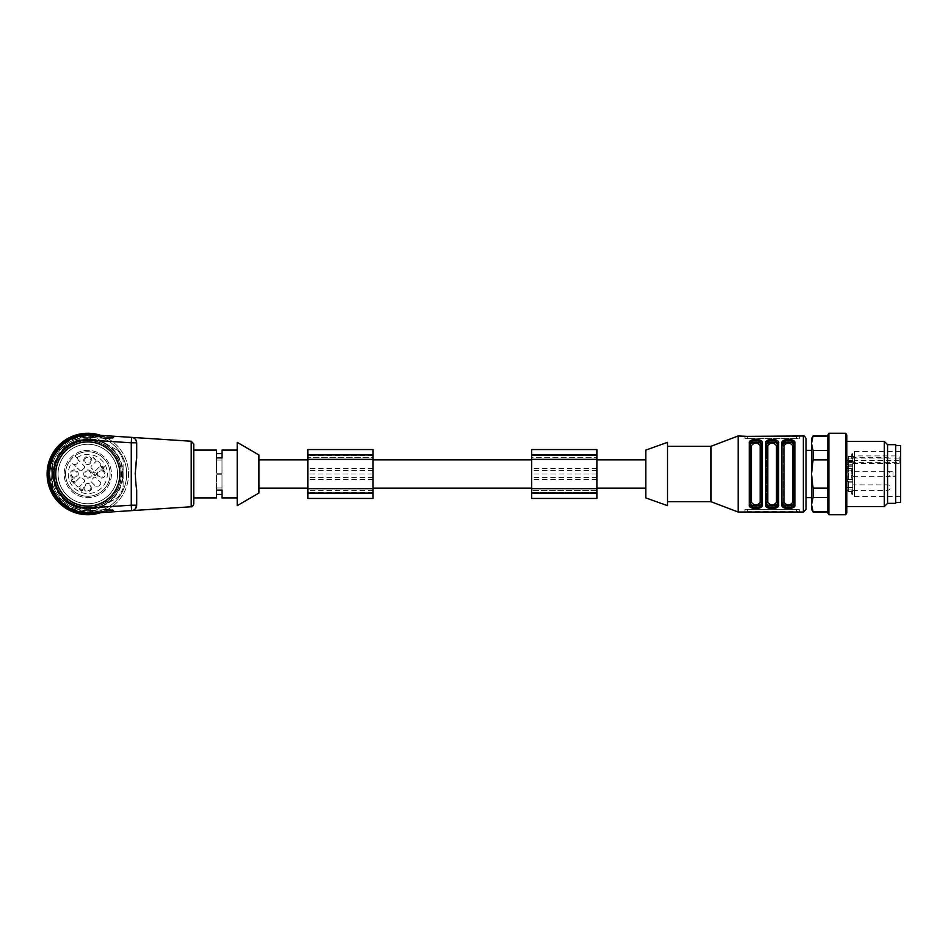 <?xml version="1.0" encoding="UTF-8"?>
<svg xmlns="http://www.w3.org/2000/svg" width="948" height="948" viewBox="0 0 948 948"><rect width="100%" height="100%" fill="white"/><g stroke="black" fill="none" stroke-linecap="round" stroke-linejoin="round"><path stroke-width="0.71" stroke-dasharray="4.74 3.56" d="M87.808 470.872A3.128 3.128 0 0 1 90.51 475.564A3.128 3.128 0 0 1 85.107 475.564A3.128 3.128 0 0 1 87.808 470.872M87.808 469.924A4.076 4.076 0 0 1 91.34 476.038A4.076 4.076 0 0 1 84.277 476.038A4.076 4.076 0 0 1 87.808 469.924M258.946 474L258.946 488.125L258.946 474M307.851 498.447L307.851 449.553M258.946 454.981L258.946 493.019M64.168 474A23.629 23.629 0 0 1 99.623 453.535A23.629 23.629 0 0 1 99.623 494.465A23.629 23.629 0 0 1 64.168 474A23.629 23.629 0 0 1 87.808 450.371A23.629 23.629 0 0 1 111.437 474A23.629 23.629 0 0 1 87.808 497.629A23.629 23.629 0 0 1 64.168 474M237.213 474L237.213 450.099L237.213 474M193.748 474L193.748 450.099L193.748 474M216.571 450.099L216.571 457.884L222.01 457.884L222.01 473.182L222.01 450.099M216.571 497.901L216.571 490.116L222.01 490.116L222.01 474.818L222.01 497.901M193.748 504.052L193.748 443.948M237.213 442.349L237.213 505.651M106.757 509.514L90.19 510.593L112.457 509.147L90.19 510.593L112.457 509.147L90.19 510.593L106.757 509.514L106.828 510.605C116.047 510.107 116.047 510.107 106.828 510.605C116.047 510.107 116.047 510.107 106.828 510.605C116.047 510.107 116.047 510.107 106.828 510.605C116.047 510.107 116.047 510.107 106.828 510.605C116.047 510.107 116.047 510.107 106.828 510.605C116.047 510.107 116.047 510.107 106.828 510.605L106.757 509.514M106.899 435.772L106.828 437.395C116.047 437.893 116.047 437.893 106.828 437.395C116.047 437.893 116.047 437.893 106.828 437.395C116.047 437.893 116.047 437.893 106.828 437.395C116.047 437.893 116.047 437.893 106.828 437.395C116.047 437.893 116.047 437.893 106.828 437.395C116.047 437.893 116.047 437.893 106.828 437.395L90.261 436.317L90.19 437.407L112.457 438.853L90.19 437.407A36.676 36.676 0 0 0 51.133 474A36.676 36.676 0 0 0 90.19 510.593A36.676 36.676 0 0 1 51.133 474A36.676 36.676 0 0 1 90.19 437.407A36.676 36.676 0 0 0 51.133 474A36.676 36.676 0 0 0 90.19 510.593A36.676 36.676 0 0 1 51.133 474A36.676 36.676 0 0 1 90.19 437.407A36.676 36.676 0 0 0 51.133 474A36.676 36.676 0 0 0 90.19 510.593A36.676 36.676 0 0 1 51.133 474A36.676 36.676 0 0 1 90.19 437.407A36.676 36.676 0 0 0 51.133 474A36.676 36.676 0 0 0 90.19 510.593A36.676 36.676 0 0 1 51.133 474A36.676 36.676 0 0 1 90.19 437.407A36.676 36.676 0 0 0 51.133 474A36.676 36.676 0 0 0 90.19 510.593A36.676 36.676 0 0 1 51.133 474A36.676 36.676 0 0 1 90.19 437.407A36.676 36.676 0 0 0 51.133 474A36.676 36.676 0 0 0 90.19 510.593A36.676 36.676 0 0 1 51.133 474A36.676 36.676 0 0 1 90.19 437.407L90.261 436.317A37.766 37.766 0 0 0 50.043 474A37.766 37.766 0 0 0 90.261 511.683L106.828 511.15C116.047 510.462 116.047 510.462 106.828 511.15C116.047 510.462 116.047 510.462 106.828 511.15C116.047 510.462 116.047 510.462 106.828 511.15C116.047 510.462 116.047 510.462 106.828 511.15C116.047 510.462 116.047 510.462 106.828 511.15C116.047 510.462 116.047 510.462 106.828 511.15L106.899 512.228L114.767 511.719L90.368 513.306L114.767 511.719L106.899 512.228L114.767 511.719L106.899 512.228L106.828 511.15L106.899 512.228L106.828 511.15L106.899 512.228L106.828 511.15L90.297 512.228A38.299 38.299 0 0 1 49.509 474A38.299 38.299 0 0 1 90.297 435.772L106.828 436.85C116.047 437.538 116.047 437.538 106.828 436.85C116.047 437.538 116.047 437.538 106.828 436.85C116.047 437.538 116.047 437.538 106.828 436.85C116.047 437.538 116.047 437.538 106.828 436.85C116.047 437.538 116.047 437.538 106.828 436.85C116.047 437.538 116.047 437.538 106.828 436.85L106.899 435.772L114.767 436.281L106.899 435.772L114.767 436.281L106.899 435.772L114.767 436.281L112.457 438.853M136.702 458.05L136.702 442.799A5.427 5.427 0 0 0 131.63 437.372L131.274 442.799L136.702 442.799L136.702 458.05L136.702 442.799L135.161 439.007M131.748 510.616L133.846 509.988M134.237 509.751L135.161 508.993M136.702 489.95L136.702 505.201L136.702 489.95L135.161 474M134.237 438.249L131.748 437.384M131.63 437.372L90.368 434.694A39.389 39.389 0 0 0 48.419 474A39.389 39.389 0 0 0 90.368 513.306L131.63 510.628A5.427 5.427 0 0 0 136.702 505.201L131.274 505.201L131.63 510.628M90.013 507.891L90.368 513.306L106.899 512.228L90.368 513.306A39.389 39.389 0 0 1 48.419 474A39.389 39.389 0 0 1 90.368 434.694A39.389 39.389 0 0 0 48.419 474A39.389 39.389 0 0 0 90.368 513.306A39.389 39.389 0 0 1 48.419 474A39.389 39.389 0 0 1 90.368 434.694A39.389 39.389 0 0 0 48.419 474A39.389 39.389 0 0 0 90.368 513.306A39.389 39.389 0 0 1 48.419 474A39.389 39.389 0 0 1 90.368 434.694A39.389 39.389 0 0 0 48.419 474A39.389 39.389 0 0 0 90.368 513.306A39.389 39.389 0 0 1 48.419 474A39.389 39.389 0 0 1 90.368 434.694A39.389 39.389 0 0 0 48.419 474A39.389 39.389 0 0 0 90.368 513.306A39.389 39.389 0 0 1 48.419 474A39.389 39.389 0 0 1 90.368 434.694A39.389 39.389 0 0 0 48.419 474A39.389 39.389 0 0 0 90.368 513.306A39.389 39.389 0 0 1 48.419 474A39.389 39.389 0 0 1 90.368 434.694A39.389 39.389 0 0 0 48.419 474A39.389 39.389 0 0 0 90.368 513.306L90.297 512.228L106.828 510.605L90.261 511.683A37.766 37.766 0 0 1 50.043 474A37.766 37.766 0 0 1 90.261 436.317L106.828 437.395L90.297 435.772A38.299 38.299 0 0 0 49.509 474A38.299 38.299 0 0 0 90.297 512.228A38.299 38.299 0 0 1 49.509 474A38.299 38.299 0 0 1 90.297 435.772L106.828 437.395L90.261 436.317A37.766 37.766 0 0 0 50.043 474A37.766 37.766 0 0 0 90.261 511.683L106.828 510.605L90.261 511.683A37.766 37.766 0 0 1 50.043 474A37.766 37.766 0 0 1 90.261 436.317L106.828 437.395L90.297 435.772A38.299 38.299 0 0 0 49.509 474A38.299 38.299 0 0 0 90.297 512.228A38.299 38.299 0 0 1 49.509 474A38.299 38.299 0 0 1 90.297 435.772L106.828 437.395L90.261 436.317A37.766 37.766 0 0 0 50.043 474A37.766 37.766 0 0 0 90.261 511.683L106.828 510.605L90.261 511.683A37.766 37.766 0 0 1 50.043 474A37.766 37.766 0 0 1 90.261 436.317L106.828 437.395L90.297 435.772A38.299 38.299 0 0 0 49.509 474A38.299 38.299 0 0 0 90.297 512.228L90.368 513.306A39.389 39.389 0 0 1 48.419 474A39.389 39.389 0 0 1 90.368 434.694L90.013 440.109L131.274 442.799L131.274 505.201L90.013 507.891A33.962 33.962 0 0 1 53.846 474A33.962 33.962 0 0 1 90.013 440.109M119.863 474A32.054 32.054 0 0 0 71.775 446.235A32.054 32.054 0 0 0 71.775 501.765A32.054 32.054 0 0 0 119.863 474M216.571 473.182L216.571 457.884L216.571 473.182L222.01 473.182L222.01 460.076L222.01 473.182L216.571 473.182L216.571 453.63L216.571 473.182L222.01 473.182L216.571 473.182M222.01 453.63L222.01 460.076L222.01 453.63L216.571 453.63M216.571 460.076L222.01 460.076L216.571 460.076M216.571 474.818L222.01 474.818L222.01 494.37L222.01 474.818L216.571 474.818L216.571 490.116L216.571 474.818L216.571 487.924L216.571 474.818L222.01 474.818L216.571 474.818M216.571 494.37L216.571 487.924L216.571 494.37L222.01 494.37M216.571 487.924L222.01 487.924L216.571 487.924M117.919 456.616A34.768 34.768 0 0 0 70.425 443.889A34.768 34.768 0 0 1 122.576 474A34.768 34.768 0 0 1 70.425 504.111A34.768 34.768 0 0 1 70.425 443.889A34.768 34.768 0 0 0 57.698 491.384A34.768 34.768 0 0 0 105.192 504.111A34.768 34.768 0 0 0 117.919 456.616M104.647 503.175A33.69 33.69 0 0 1 58.634 490.839A33.69 33.69 0 0 1 70.97 444.825A33.69 33.69 0 0 1 116.983 457.161A33.69 33.69 0 0 1 104.647 503.175M71.1 445.062A33.417 33.417 0 0 1 121.225 474A33.417 33.417 0 0 1 71.1 502.938A33.417 33.417 0 0 1 71.1 445.062A33.417 33.417 0 0 1 121.225 474A33.417 33.417 0 0 1 71.1 502.938A33.417 33.417 0 0 1 71.1 445.062M101.768 466.629L104.114 467.056L103.154 468.016L101.768 466.629L103.154 468.016L104.114 467.056L101.768 466.629M71.574 445.892A32.457 32.457 0 0 1 120.266 474A32.457 32.457 0 0 1 71.574 502.108A32.457 32.457 0 0 1 71.574 445.892M72.759 482.947L74.264 481.442L71.953 481.477C70.128 480.672 70.116 479.783 71.918 478.787L72.889 479.155L71.053 480.138L71.906 480.956L75.153 481.276L73.126 483.302L75.153 481.276L71.906 480.956L71.053 480.138L72.889 479.155L71.918 478.787C70.116 479.783 70.128 480.672 71.953 481.477L74.264 481.442L72.759 482.947M104.233 469.106L102.704 469.153L100.784 466.404L104.481 466.689L103.498 468.359L104.233 469.106L103.498 468.359L104.481 466.689L100.784 466.404L102.704 469.153L104.233 469.106M96.376 473.573L96.696 474.51L95.061 475.86L93.662 474.391L94.836 473.04L93.84 472.377L92.252 473.242L93.781 471.713L95.665 472.993L94.907 473.419C94.196 475.197 94.622 475.576 96.175 474.581L96.376 473.573L96.175 474.581C94.622 475.576 94.196 475.197 94.907 473.419L95.665 472.993L93.781 471.713L92.252 473.242L93.84 472.377L94.836 473.04L93.662 474.391L95.061 475.86L96.696 474.51L96.376 473.573M95.878 470.35L100.334 465.895L95.878 470.35A1.635 1.635 0 0 1 93.39 470.125A6.79 6.79 0 0 0 91.683 468.419A1.635 1.635 0 0 1 91.458 465.93L95.914 461.475L91.458 465.93A1.635 1.635 0 0 0 91.683 468.419A6.79 6.79 0 0 1 93.39 470.125A1.635 1.635 0 0 0 95.878 470.35M95.914 461.475A1.635 1.635 0 0 1 98.094 461.356A16.294 16.294 0 0 1 100.441 463.714A16.294 16.294 0 0 0 98.094 461.356A1.635 1.635 0 0 0 95.914 461.475M100.441 463.714A1.635 1.635 0 0 1 100.334 465.895A1.635 1.635 0 0 0 100.441 463.714M91.458 482.07L95.914 486.525L91.458 482.07A1.635 1.635 0 0 1 91.683 479.581A6.79 6.79 0 0 0 93.39 477.875A1.635 1.635 0 0 1 95.878 477.65L100.334 482.105L95.878 477.65A1.635 1.635 0 0 0 93.39 477.875A6.79 6.79 0 0 1 91.683 479.581A1.635 1.635 0 0 0 91.458 482.07M100.334 482.105A1.635 1.635 0 0 1 100.441 484.286A16.294 16.294 0 0 1 98.094 486.644A16.294 16.294 0 0 0 100.441 484.286A1.635 1.635 0 0 0 100.334 482.105M98.094 486.644A1.635 1.635 0 0 1 95.914 486.525A1.635 1.635 0 0 0 98.094 486.644M79.739 477.65L75.283 482.105L79.739 477.65A1.635 1.635 0 0 1 82.227 477.875A6.79 6.79 0 0 0 83.934 479.581A1.635 1.635 0 0 1 84.159 482.07L79.691 486.525L84.159 482.07A1.635 1.635 0 0 0 83.934 479.581A6.79 6.79 0 0 1 82.227 477.875A1.635 1.635 0 0 0 79.739 477.65M79.691 486.525A1.635 1.635 0 0 1 77.511 486.644A16.294 16.294 0 0 1 75.165 484.286A16.294 16.294 0 0 0 77.511 486.644A1.635 1.635 0 0 0 79.691 486.525M75.165 484.286A1.635 1.635 0 0 1 75.283 482.105A1.635 1.635 0 0 0 75.165 484.286M95.985 460.444L93.141 457.114L95.167 457.363L93.959 457.671L95.985 460.444L93.959 457.671L94.8 456.995L92.892 457.363L95.985 460.444M82.772 488.931L83.092 489.867L81.647 491.242L79.158 488.812L80.947 487.936C79.478 487.959 79.288 488.35 80.402 489.121L81.386 489.038C80.817 490.72 81.22 491.028 82.583 489.95L82.772 488.931L82.583 489.95C81.22 491.028 80.817 490.72 81.386 489.038L80.402 489.121C79.288 488.35 79.478 487.959 80.947 487.936L79.158 488.812L81.647 491.242L83.092 489.867L82.772 488.931M72.937 448.238A29.744 29.744 0 0 1 117.552 474A29.744 29.744 0 0 1 72.937 499.762A29.744 29.744 0 0 1 72.937 448.238A29.744 29.744 0 0 1 117.552 474A29.744 29.744 0 0 1 72.937 499.762A29.744 29.744 0 0 1 72.937 448.238M101.389 470.872A3.128 3.128 0 0 1 104.09 475.564A3.128 3.128 0 0 1 98.687 475.564A3.128 3.128 0 0 1 101.389 470.872M101.389 469.924A4.076 4.076 0 0 1 104.92 476.038A4.076 4.076 0 0 1 97.857 476.038A4.076 4.076 0 0 1 101.389 469.924M90.925 487.58A3.128 3.128 0 0 1 86.244 490.294A3.128 3.128 0 0 1 86.244 484.878A3.128 3.128 0 0 1 90.925 487.58M91.885 487.58A4.076 4.076 0 0 1 85.77 491.111A4.076 4.076 0 0 1 85.77 484.049A4.076 4.076 0 0 1 91.885 487.58M74.228 477.128A3.128 3.128 0 0 1 71.515 472.436A3.128 3.128 0 0 1 76.93 472.436A3.128 3.128 0 0 1 74.228 477.128M74.228 478.076A4.076 4.076 0 0 1 70.697 471.962A4.076 4.076 0 0 1 77.748 471.962A4.076 4.076 0 0 1 74.228 478.076M84.68 460.42A3.128 3.128 0 0 1 89.373 457.706A3.128 3.128 0 0 1 89.373 463.122A3.128 3.128 0 0 1 84.68 460.42M83.732 460.42A4.076 4.076 0 0 1 89.847 456.889A4.076 4.076 0 0 1 89.847 463.951A4.076 4.076 0 0 1 83.732 460.42M84.159 465.93A1.635 1.635 0 0 1 83.934 468.419A6.79 6.79 0 0 0 82.227 470.125A6.79 6.79 0 0 1 83.934 468.419A1.635 1.635 0 0 0 84.159 465.93L78.222 459.993L84.159 465.93M82.227 470.125A1.635 1.635 0 0 1 79.739 470.35L73.802 464.413L79.739 470.35A1.635 1.635 0 0 0 82.227 470.125M73.802 464.413A3.662 3.662 0 0 0 77.238 458.251L74.868 455.87A22.278 22.278 0 0 1 109.613 469.426A22.278 22.278 0 0 1 83.234 495.804A22.278 22.278 0 0 1 69.678 461.06L72.06 463.43A3.662 3.662 0 0 0 73.802 464.413M74.868 455.87A22.278 22.278 0 0 1 110.087 474A22.278 22.278 0 0 1 81.007 495.212A22.278 22.278 0 0 1 74.868 455.87L77.238 458.251A3.662 3.662 0 0 1 77.238 463.43A3.662 3.662 0 0 1 72.06 463.43L69.678 461.06M68.375 440.346A38.868 38.868 0 0 1 126.677 474A38.868 38.868 0 0 1 68.375 507.654A38.868 38.868 0 0 1 68.375 440.346A38.868 38.868 0 0 1 126.677 474A38.868 38.868 0 0 1 68.375 507.654A38.868 38.868 0 0 1 68.375 440.346M67.438 438.711A40.752 40.752 0 0 1 128.561 474A40.752 40.752 0 0 1 67.438 509.289A40.752 40.752 0 0 1 67.438 438.711M100.772 435.369A40.752 40.752 0 0 1 100.772 512.631M52.495 459.887A38.027 38.027 0 0 1 57.923 450.478L82.369 436.353L57.923 450.478A38.027 38.027 0 0 0 52.495 459.887L52.495 488.113L52.495 459.887M82.369 436.353A38.027 38.027 0 0 1 93.236 436.353L117.694 450.478L93.236 436.353A38.027 38.027 0 0 0 82.369 436.353M117.694 450.478A38.027 38.027 0 0 1 123.122 459.887L123.122 488.113L123.122 459.887A38.027 38.027 0 0 0 117.694 450.478M123.122 488.113A38.027 38.027 0 0 1 117.694 497.522L93.236 511.647L117.694 497.522A38.027 38.027 0 0 0 123.122 488.113M93.236 511.647A38.027 38.027 0 0 1 82.369 511.647L57.923 497.522L82.369 511.647A38.027 38.027 0 0 0 93.236 511.647M57.923 497.522A38.027 38.027 0 0 1 52.495 488.113A38.027 38.027 0 0 0 57.923 497.522M105.465 443.415A35.313 35.313 0 0 1 105.465 504.585A35.313 35.313 0 0 1 52.495 474A35.313 35.313 0 0 1 105.465 443.415M373.05 490.294L307.851 490.294L307.851 457.706L307.851 490.294L373.05 490.294L373.05 457.706L307.851 457.706L373.05 457.706L373.05 490.294M373.05 498.447L373.05 474L307.851 474M373.05 474L373.05 449.553M307.851 454.981L307.851 455.704L307.851 454.981L373.05 454.981L373.05 455.704L373.05 454.981M373.05 493.019L373.05 492.296L373.05 493.019L307.851 493.019L307.851 492.296L307.851 493.019M531.698 498.447L531.698 449.553M596.885 459.875L596.885 488.125L596.885 459.875M645.789 488.125L645.789 459.875L645.789 488.125M531.698 492.676L596.885 492.676M531.698 455.621L531.698 454.981L531.698 455.704L596.885 455.621L596.885 454.981L596.885 455.621M531.698 488.67L531.698 459.33L531.698 488.67L596.885 488.67L596.885 457.706L596.885 490.294L596.885 488.67L531.698 488.67M531.698 457.706L531.698 459.33L531.698 457.706L596.885 457.706L531.698 457.706M596.885 498.447L596.885 449.553M596.885 490.294L531.698 490.294L596.885 490.294M596.885 493.019L531.698 493.019M596.885 454.981L531.698 454.981M596.885 474L531.698 474M645.789 497.901L645.789 450.099M852.785 475.92L852.785 471.286L852.785 475.92M852.785 491.289L852.785 492.676L852.785 491.289L851.707 491.289L852.785 491.716L852.785 490.756L852.785 494.133L852.785 491.692L851.707 491.692L851.707 492.676L852.785 492.676M851.707 492.676L851.707 491.289M847.358 465.03A1.09 0.77 0 0 1 848.436 464.259L848.436 468.561A1.09 1.09 0 0 1 847.358 467.483A1.09 1.09 0 0 0 848.436 468.573L847.358 467.483A1.09 1.09 0 0 0 848.436 468.573L848.436 479.427A1.09 1.09 0 0 0 847.358 480.518L847.358 457.576L847.358 480.518A1.09 1.09 0 0 1 848.436 479.427A1.09 1.09 0 0 0 847.358 480.518A1.09 1.09 0 0 1 848.436 479.427A1.09 1.09 0 0 0 847.358 480.518L848.436 479.427L852.785 479.427L848.436 479.427L852.785 479.427L852.785 468.573L852.785 491.372L852.785 468.573L848.436 468.573L852.785 468.573L852.785 479.427L848.436 479.427L852.785 479.427M851.707 494.133L851.707 493.398L851.707 494.133L852.785 494.133M851.707 493.47L851.707 490.756L851.707 493.47L852.785 493.47M851.707 475.232L851.707 478.325L851.707 474.877L852.785 474.877L852.785 478.325L852.785 475.244L851.707 475.232M851.707 475.067L852.785 475.067M851.707 472.009L851.707 469.639L851.707 473.384L851.707 472.009L852.785 472.009L852.785 471.073L852.785 472.092L852.785 469.639L852.785 472.009M851.707 473.384L852.785 473.384L851.707 473.384M851.707 471.713L852.785 471.666L851.707 471.713M851.707 469.639L852.785 470.338L851.707 469.639M851.707 470.078L851.707 471.263L852.785 471.263L851.707 471.274L851.707 470.078L852.785 470.078L852.785 471.263L852.785 470.078M851.707 472.092L851.707 471.18L852.785 471.18L852.785 472.092L851.707 472.092M851.707 454.827L852.785 454.827L852.785 454.033L851.707 454.033L852.785 454.4L851.707 458.559L851.707 454.033L851.707 456.735L852.785 456.687L848.436 456.628L848.436 465.847L848.436 464.259L852.785 464.259L852.785 461.451L852.785 468.561L852.785 456.628L851.707 456.64M851.707 456.308L852.785 456.308L851.707 456.225L852.785 456.201L852.785 454.827M852.785 462.34L852.785 457.706L852.785 462.34M852.785 489.5L852.785 484.866L852.785 489.5M851.707 493.813L852.785 493.813L851.707 493.766M851.707 493.398L852.785 493.398M851.707 493.055L852.785 493.055M851.707 491.064L852.785 491.064M851.707 490.756L852.785 490.756M851.707 491.348L852.785 491.514L852.785 487.58L852.785 491.514L848.436 491.372L848.436 468.573A1.09 0.77 0 0 1 847.358 467.802M851.707 493.019L852.785 493.019M851.707 474.877L852.785 474.877M851.707 475.541L852.785 475.541M851.707 477.946L852.785 477.946M851.707 478.325L852.785 478.325M847.358 458.109L852.785 458.109L852.785 464.259M852.785 458.109L852.785 456.308M852.785 487.58L852.785 482.153L852.785 487.58L848.436 487.58L848.436 489.891L847.358 489.891L848.436 489.891L848.436 491.372A1.09 0.995 -0 0 1 847.358 490.389A1.09 0.995 0 0 0 848.436 491.372L848.436 487.58L847.358 487.58L848.436 487.58L848.436 482.153L848.436 487.58L852.785 487.58M851.707 470.883L852.785 470.883M851.707 471.405L852.785 471.405M851.707 471.073L852.785 471.073M852.785 456.735L851.707 456.735M851.707 454.542L852.785 454.542M851.707 456.521L852.785 456.521M851.707 458.559L852.785 458.559M851.707 458.192L852.785 458.192M851.707 456.687L852.785 456.687L851.707 456.687M847.358 463.43A1.09 0.77 180 0 1 848.436 462.671L852.785 462.671L852.785 463.619L852.785 453.085L852.785 494.915L852.785 461.7L852.785 462.671L899.237 462.671L899.237 463.619L899.237 455.917L899.237 462.671M852.785 461.7L854.421 460.527L854.421 496.551L854.421 451.449L854.421 455.917L899.237 455.917M854.421 455.917L852.785 457.09M899.237 460.527L854.421 460.527M900.6 489.938L900.6 451.449L900.6 489.938M900.6 445.477L900.6 502.523M895.706 494.169L895.706 445.477L895.706 494.169M895.706 503.341L895.706 444.659M887.565 503.341L887.565 444.659M884.306 506.599L884.306 441.401M846.813 457.706L846.813 506.599L846.813 457.706M846.813 512.868L846.813 435.132M845.723 514.752L845.723 433.248M828.884 514.752L828.884 433.248M827.794 512.868L827.794 435.132M827.794 511.647L827.794 497.522L827.794 511.647L813.064 511.647L811.5 504.585L813.064 497.522L827.794 497.522L827.794 459.887L827.794 497.522M827.794 459.887L827.794 436.353L827.794 459.887L813.064 459.887L813.064 450.478L811.5 443.415L813.064 436.353L827.794 436.353M813.064 497.522L813.064 488.113L811.5 474L813.064 459.887M827.794 488.113L813.064 488.113M827.794 450.478L813.064 450.478M811.5 509.313L811.5 438.687M784.055 445.667C786.982 442.147 789.874 442.147 792.753 445.667L792.753 502.333C789.838 505.853 786.935 505.853 784.055 502.333L784.055 445.667A1.09 0.877 180 0 1 782.977 444.802L782.977 503.198A1.09 0.877 0 0 1 784.055 502.333M776.448 445.667L776.448 502.333C773.532 505.853 770.641 505.853 767.761 502.333L767.761 445.667C770.677 442.147 773.58 442.147 776.448 445.667A1.09 0.877 0 0 0 777.538 444.802L777.538 444.126A1.09 0.877 0 0 1 778.628 443.249L774.8 439.599L767.24 440.441M760.154 445.667L760.154 502.333C757.239 505.853 754.335 505.853 751.456 502.333L751.456 445.667C754.383 442.147 757.274 442.147 760.154 445.667A1.09 0.877 0 0 0 761.244 444.802L761.244 444.126A1.09 0.877 0 0 1 762.322 443.249L758.495 439.599L750.946 440.441M811.5 467.885L811.5 497.629L811.5 467.885M793.843 444.802L793.843 503.198A1.09 0.877 180 0 0 792.753 502.333M783.249 504.17L786.2 505.77M788.404 505.983L790.608 505.77M793.559 443.818L790.608 442.23M788.404 442.017L786.2 442.23M767.761 445.667A1.09 0.877 -0 0 1 766.671 444.802L766.671 503.198A1.09 0.877 0 0 1 767.761 502.333M776.448 502.333A1.09 0.877 -0 0 1 777.538 503.198L777.538 503.874C777.704 508.839 766.517 508.839 766.671 503.874L769.906 505.77M772.11 505.983L774.315 505.77M777.253 443.818L774.315 442.23M772.11 442.017L769.906 442.23M751.456 445.667A1.09 0.877 -0 0 1 750.378 444.802L750.378 503.198A1.09 0.877 0 0 1 751.456 502.333M760.154 502.333A1.09 0.877 -0 0 1 761.244 503.198L761.244 503.874C761.398 508.839 750.212 508.839 750.378 503.874L750.378 503.198M750.65 504.17L753.601 505.77M755.805 505.983L758.009 505.77M760.96 443.818L758.009 442.23M755.805 442.017L753.601 442.23M806.061 467.885L806.061 450.371M799.271 509.313L744.938 509.313L799.271 509.313L799.271 511.932L799.271 509.313M797.304 436.341L796.557 436.353L796.557 438.687L799.271 438.687L747.664 438.687L796.557 438.687L796.557 436.353L747.664 436.353L747.664 438.687L744.938 438.687L747.664 438.687L747.664 436.353M793.843 503.198L793.843 503.874C793.997 508.839 782.811 508.839 782.977 503.874L782.977 444.802M793.666 443.072L793.843 444.126A1.09 0.877 -0 0 1 794.922 443.249L791.094 439.599L783.546 440.441M766.671 503.874A1.09 0.877 0 0 1 765.593 504.751L765.593 443.249A1.09 0.877 0 0 1 766.671 444.126L766.671 503.198M762.322 443.249L762.322 504.751A1.09 0.877 -0 0 1 761.244 503.874L761.244 503.198M749.287 504.751A1.09 0.877 0 0 0 750.378 503.874L750.378 444.126A1.09 0.877 0 0 0 749.287 443.249L749.287 504.751L753.115 508.401L760.675 507.559M806.061 509.313L806.061 438.687M744.938 512.027L744.938 509.313L744.938 511.932L745.721 511.754M746.917 511.659L796.557 511.647L796.557 509.313L796.557 511.647M799.271 435.973L799.271 438.687L799.271 436.068L798.489 436.246M745.045 436.127L744.938 438.687L744.938 435.973M793.843 503.874A1.09 0.877 180 0 0 794.922 504.751L794.922 443.249M782.977 503.874A1.09 0.877 -0 0 1 781.887 504.751L785.714 508.401L793.275 507.559M781.887 504.751L781.887 443.249A1.09 0.877 180 0 1 782.977 444.126M778.628 443.249L778.628 504.751A1.09 0.877 0 0 1 777.538 503.874M765.593 504.751L769.42 508.401L776.969 507.559M738.148 512.027L738.148 435.973M710.988 501.705L710.988 446.295M667.522 446.295L667.522 501.705L667.522 446.295M667.522 505.651L667.522 442.349M191.212 441.235L191.212 506.765M90.19 510.593L90.261 511.683L90.19 510.593M90.19 437.407L90.261 436.317L90.19 437.407M76.812 457.825A19.564 19.564 0 0 1 106.982 470.137A19.564 19.564 0 0 1 83.945 493.173A19.564 19.564 0 0 1 71.633 463.003M373.05 488.67L307.851 488.67L373.05 488.67M373.05 459.33L307.851 459.33L373.05 459.33M373.05 479.404L307.851 479.404M373.05 477.567L307.851 477.567M373.05 470.433L307.851 470.433M373.05 468.596L307.851 468.596M373.05 455.324L307.851 455.324M373.05 455.621L307.851 455.621M373.05 492.379L307.851 492.379M373.05 492.676L307.851 492.676M596.885 492.379L531.698 492.379M596.885 455.324L531.698 455.324M596.885 468.596L531.698 468.596M596.885 470.433L531.698 470.433M596.885 477.567L531.698 477.567M596.885 479.404L531.698 479.404M596.885 459.33L531.698 459.33L596.885 459.33M892.992 472.08L892.992 476.714L892.992 472.08M887.565 458.5L887.565 463.134L887.565 458.5M887.565 472.08L887.565 476.714L887.565 472.08M887.565 485.66L887.565 490.294L887.565 485.66M852.785 470.161L848.436 470.161A1.09 0.77 0 0 1 847.358 469.39M847.358 460.42L852.785 460.42M852.785 456.486L848.436 456.486L847.358 457.576A1.09 0.995 0 0 1 848.436 456.628L848.436 466.274L852.785 466.274M847.358 466.712L848.436 466.274L848.436 468.573L852.785 468.561L848.436 468.573L848.436 491.372L852.785 491.372M847.358 481.288L848.436 481.726L847.358 481.288M851.707 475.446L852.785 475.446M852.785 481.726L848.436 481.726L852.785 481.726M852.785 489.891L848.436 489.891L852.785 489.891M851.707 470.955L852.785 470.955M851.707 454.033L852.785 454.033M851.707 455.384L852.785 455.384M852.785 458.062L899.237 458.062M747.664 511.647L747.664 509.313L747.664 511.647M803.347 435.973L803.347 512.027M848.436 479.427L848.436 468.573M112.457 509.147L114.767 511.719M113.618 437.36L114.767 436.281L113.618 437.36M373.05 455.704L307.851 455.704M373.05 492.296L307.851 492.296M596.885 492.296L531.698 492.296M596.885 455.704L531.698 455.704M852.785 476.714L887.565 476.714A2.714 2.714 0 0 0 890.279 474A2.714 2.714 0 0 0 887.565 471.286A2.714 2.714 0 0 1 890.279 474A2.714 2.714 0 0 1 887.565 476.714L892.992 476.714A2.714 2.714 0 0 0 895.706 474A2.714 2.714 0 0 0 892.992 471.286L852.785 471.286M852.785 463.134L887.565 463.134A2.714 2.714 0 0 0 890.279 460.42A2.714 2.714 0 0 0 887.565 457.706L852.785 457.706M852.785 490.294L887.565 490.294A2.714 2.714 0 0 0 890.279 487.58A2.714 2.714 0 0 0 887.565 484.866L852.785 484.866M852.785 461.451L848.436 461.451L847.358 462.529M852.785 465.847L848.436 465.847L847.358 466.937M848.436 491.514L847.358 490.424L848.436 491.514L852.785 491.514L848.436 491.514M852.785 482.153L848.436 482.153L847.358 481.063M852.785 471.737L851.707 471.737M852.785 469.355L851.707 469.355M852.785 469.853L851.707 469.853M852.785 472.874L851.707 472.874M852.785 456.13L851.707 456.13M852.785 463.619L899.237 463.619M900.6 496.551L854.421 496.551L852.785 494.915M900.6 451.449L854.421 451.449L852.785 453.085"/><path stroke-width="1.42" d="M258.946 474L258.946 454.981L237.213 442.349L237.213 505.651L258.946 493.019L258.946 474M237.213 450.099L222.01 450.099L222.01 457.884L216.571 457.884L216.571 450.099L193.748 450.099M237.213 497.901L222.01 497.901L222.01 490.116L216.571 490.116L216.571 497.901L193.748 497.901M191.212 441.235L193.748 443.948L193.748 504.052C192.954 506.173 192.112 507.085 191.212 506.765L191.212 441.235L131.748 437.384C134.426 437.526 136.074 439.327 136.702 442.799L136.702 458.05C135.031 468.703 135.031 479.344 136.702 489.95L136.702 505.201A5.427 5.427 0 0 1 131.63 510.628L90.368 513.306A39.389 39.389 0 0 1 48.419 474A39.389 39.389 0 0 1 90.368 434.694L131.63 437.372A5.427 5.427 0 0 1 136.702 442.799L131.274 442.799L131.63 437.372M135.161 508.993L136.702 505.213L136.702 489.95M131.63 510.628L131.274 505.201L136.702 505.201C136.085 508.673 134.438 510.474 131.748 510.616L191.212 506.765M119.863 474A32.054 32.054 0 0 0 71.775 446.235A32.054 32.054 0 0 0 71.775 501.765A32.054 32.054 0 0 0 119.863 474M135.161 474L136.702 458.097M134.983 438.829L134.237 438.249M106.899 435.772L114.767 436.281M106.899 512.228L90.368 513.306L106.899 512.228M216.571 453.63L222.01 453.63M216.571 494.37L222.01 494.37M100.772 512.631A40.752 40.752 0 0 1 67.438 438.711A40.752 40.752 0 0 1 100.772 435.369M373.05 498.447L307.851 498.447L373.05 498.447L373.05 493.019L307.851 493.019L307.851 498.447M307.851 449.553L373.05 449.553L307.851 449.553L307.851 493.019M373.05 449.553L373.05 454.981L307.851 454.981M373.05 454.981L373.05 493.019M596.885 459.875L645.789 459.875M596.885 498.447L596.885 449.553L531.698 449.553L531.698 498.447L596.885 498.447L531.698 498.447M596.885 493.019L531.698 493.019M596.885 454.981L531.698 454.981M596.885 449.553L531.698 449.553M645.789 450.099L645.789 497.901L667.522 505.651L667.522 442.349L645.789 450.099M895.706 502.523L900.6 502.523L900.6 445.477L895.706 445.477M887.565 444.659L895.706 444.659L895.706 503.341L887.565 503.341L884.306 506.599L884.306 441.401L887.565 444.659L887.565 503.341M846.813 435.132L846.813 512.868L845.723 514.752L845.723 433.248L846.813 435.132M828.884 514.752L827.794 512.868L827.794 435.132L828.884 433.248L828.884 514.752L845.723 514.752M813.064 450.478L813.064 459.887L811.5 474L811.5 438.687L813.064 435.973L811.5 443.415L813.064 450.478L827.794 450.478M827.794 436.353L813.064 436.353M827.794 459.887L813.064 459.887M813.064 488.113L813.064 497.522L811.5 504.585L811.5 474L813.064 488.113L827.794 488.113M827.794 497.522L813.064 497.522M813.064 511.647L811.5 509.313L811.5 504.585L813.064 511.647L827.794 511.647M784.055 445.667L784.055 502.333C786.982 505.853 789.874 505.853 792.753 502.333L792.753 445.667C789.838 442.147 786.935 442.147 784.055 445.667A1.09 0.877 0 0 1 782.977 444.802C782.337 441.176 794.436 441.14 793.843 444.802A1.09 0.877 0 0 1 792.753 445.667A1.09 0.877 0 0 0 793.843 444.802L793.559 443.818M767.761 445.667L767.761 502.333C770.677 505.853 773.58 505.853 776.448 502.333L776.448 445.667C773.532 442.147 770.641 442.147 767.761 445.667A1.09 0.877 -0 0 1 766.671 444.802C766.031 441.176 778.142 441.14 777.538 444.802A1.09 0.877 0 0 1 776.448 445.667M751.456 502.333C754.383 505.853 757.274 505.853 760.154 502.333A1.09 0.877 180 0 1 761.244 503.198C761.872 506.825 749.773 506.86 750.378 503.198L750.378 444.802A1.09 0.877 180 0 0 751.456 445.667L751.456 502.333A1.09 0.877 -0 0 0 750.378 503.198L750.65 504.17M750.65 443.83L750.378 444.802C749.738 441.176 761.837 441.14 761.244 444.802A1.09 0.877 0 0 1 760.154 445.667C757.239 442.147 754.335 442.147 751.456 445.667M784.055 502.333A1.09 0.877 0 0 0 782.977 503.198L782.977 503.874C782.811 508.839 793.997 508.839 793.843 503.874L793.843 444.126C793.997 439.161 782.811 439.161 782.977 444.126C782.811 439.161 793.997 439.161 793.843 444.126A1.09 0.877 0 0 1 794.922 443.249L794.922 504.751C796.13 509.823 780.714 509.882 781.887 504.751A1.09 0.877 0 0 0 782.977 503.874M793.559 504.182L793.843 503.198C794.471 506.825 782.373 506.86 782.977 503.198L783.249 504.17M793.843 503.198A1.09 0.877 0 0 0 792.753 502.333M767.761 502.333A1.09 0.877 0 0 0 766.671 503.198L766.671 503.874C766.517 508.839 777.704 508.839 777.538 503.874L777.538 444.126C777.704 439.161 766.517 439.161 766.671 444.126C766.517 439.161 777.704 439.161 777.538 444.126L777.538 503.198C778.178 506.825 766.079 506.86 766.671 503.198M777.253 504.182L777.538 503.198A1.09 0.877 0 0 0 776.448 502.333M786.2 505.77L788.404 505.983M790.608 505.77L793.393 504.407M790.608 442.23L788.404 442.017M786.2 442.23L783.415 443.593M783.249 443.83L782.977 444.802M769.906 505.77L772.11 505.983M774.315 505.77L777.099 504.407M767.24 440.441L765.593 443.249C764.384 438.177 779.801 438.118 778.628 443.249A1.09 0.877 0 0 0 777.538 444.126L777.253 443.818M774.315 442.23L772.11 442.017M769.906 442.23L767.122 443.593M766.956 443.83L766.671 444.126A1.09 0.877 0 0 0 765.593 443.249L765.593 504.751A1.09 0.877 0 0 0 766.671 503.874M753.601 505.77L755.805 505.983M758.009 505.77L760.794 504.407M760.96 504.182L761.244 503.198M750.946 440.441L749.287 443.249A1.09 0.877 180 0 1 750.378 444.126C750.212 439.161 761.398 439.161 761.244 444.126C761.398 439.161 750.212 439.161 750.378 444.126L750.378 503.874C750.212 508.839 761.398 508.839 761.244 503.874L760.96 443.818M758.009 442.23L755.805 442.017M753.601 442.23L750.816 443.593M811.5 450.371L806.061 450.371L806.061 467.885M760.675 507.559L762.322 504.751C763.531 509.823 748.114 509.882 749.287 504.751A1.09 0.877 0 0 0 750.378 503.874L750.378 503.198M793.843 444.802L793.843 444.126M761.244 444.126L761.244 503.874A1.09 0.877 180 0 0 762.322 504.751L762.322 443.249A1.09 0.877 0 0 0 761.244 444.126M806.061 438.687L806.061 509.313L803.347 512.027L803.347 435.973C803.94 435.381 804.84 436.293 806.061 438.687M803.347 512.027L738.148 512.027L738.148 435.973L746.917 436.341M796.557 511.647L797.304 511.659M747.664 436.353L803.347 435.973M793.843 503.874A1.09 0.877 -0 0 0 794.922 504.751L793.275 507.559M783.546 440.441L781.887 443.249A1.09 0.877 0 0 1 782.977 444.126M781.887 504.751L781.887 443.249C780.69 438.177 796.095 438.118 794.922 443.249M777.538 503.874A1.09 0.877 0 0 0 778.628 504.751C779.825 509.823 764.42 509.882 765.593 504.751M749.287 504.751L749.287 443.249C748.091 438.177 763.495 438.118 762.322 443.249M776.969 507.559L778.628 504.751L778.628 443.249M667.522 446.295L710.988 446.295L738.148 435.973M710.988 446.295L710.988 501.705L738.148 512.027M90.013 507.891L131.274 505.201L131.274 442.799L90.013 440.109A33.962 33.962 0 0 0 53.846 474A33.962 33.962 0 0 0 90.013 507.891L90.368 513.306M90.013 440.109L90.368 434.694M373.05 459.33L307.851 459.33M373.05 488.67L307.851 488.67M596.885 488.67L531.698 488.67M596.885 459.33L531.698 459.33M760.154 502.333L760.154 445.667M258.946 488.125L307.851 488.125M258.946 459.875L307.851 459.875M373.05 488.125L531.698 488.125M373.05 459.875L531.698 459.875M596.885 488.125L645.789 488.125M846.813 506.599L884.306 506.599M846.813 441.401L884.306 441.401M828.884 433.248L845.723 433.248M813.064 435.973L827.794 435.973M813.064 512.027L827.794 512.027M811.5 497.629L806.061 497.629M667.522 501.705L710.988 501.705"/></g></svg>
